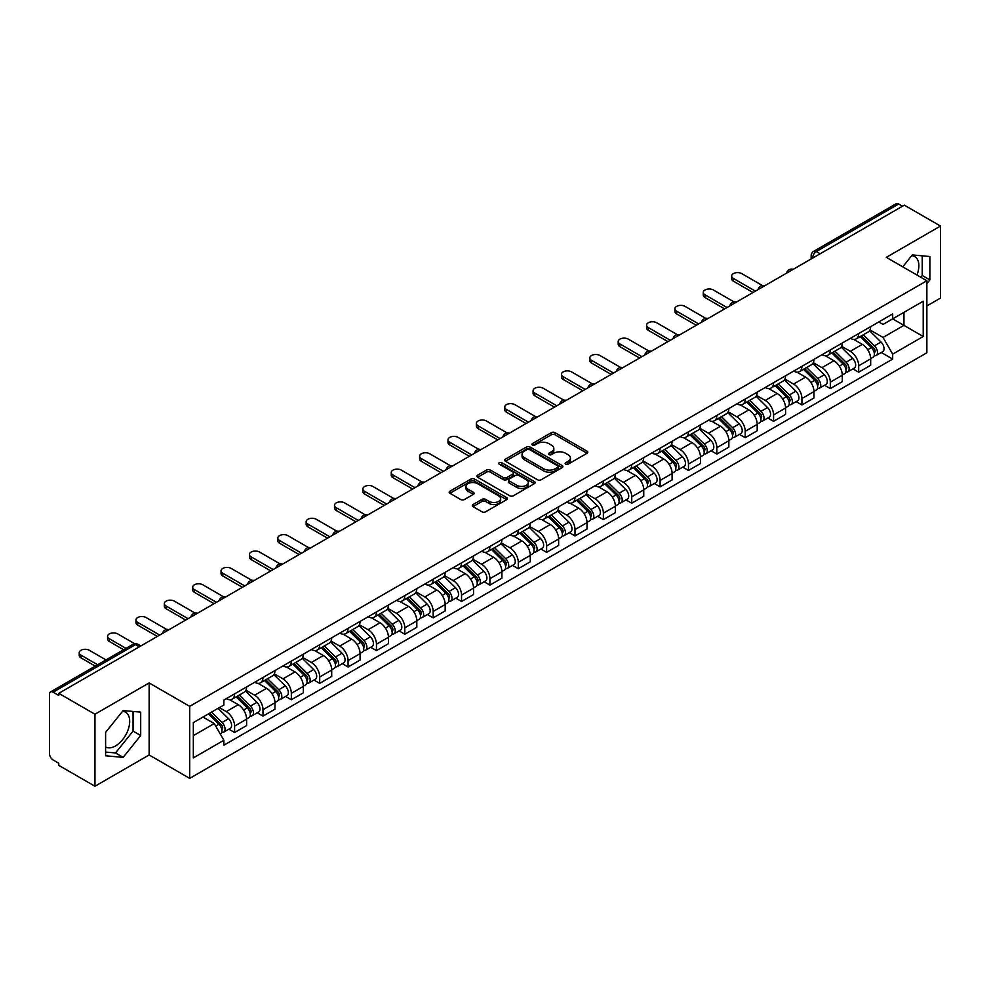 <?xml version="1.0" encoding="UTF-8"?>
<svg xmlns="http://www.w3.org/2000/svg" width="990" height="990" viewBox="0 0 990 990"><rect width="100%" height="100%" fill="white"/><g stroke="black" fill="none" stroke-linecap="round" stroke-linejoin="round"><path stroke-width="1.49" d="M565.599 464.186A1.77 1.015 0 0 0 568.099 464.186L587.07 453.234A2.525 1.46 0 0 0 587.8 452.207A2.525 1.46 0 0 0 587.07 451.18L554.945 432.63A2.525 1.46 0 0 0 551.368 432.63L532.41 443.582A1.77 1.015 0 0 0 531.89 444.3A1.77 1.015 0 0 0 532.41 445.017A1.77 1.015 0 0 0 534.909 445.017L537.36 443.607A8.081 4.665 0 0 1 548.782 443.607L551.455 445.154A8.081 4.665 0 0 1 553.831 448.445A8.081 4.665 0 0 1 551.455 451.749L549.005 453.16A1.77 1.015 0 0 0 548.485 453.878A1.77 1.015 0 0 0 549.005 454.608A1.77 1.015 0 0 0 551.504 454.608L553.955 453.185A8.081 4.665 0 0 1 565.377 453.185L568.062 454.732A8.081 4.665 0 0 1 570.426 458.036A8.081 4.665 0 0 1 568.062 461.328L565.599 462.751A1.77 1.015 0 0 0 565.092 463.469A1.77 1.015 0 0 0 565.599 464.186L565.599 462.751M911.74 255.655A20.06 11.583 -60 0 1 914.711 256.558A20.06 11.583 -60 0 1 916.963 275.034M122.574 711.278A20.06 11.583 -60 0 1 125.532 712.181A20.06 11.583 -60 0 1 128.613 728.256A20.06 11.583 -60 0 1 115.508 745.928A20.06 11.583 -60 0 1 105.596 746.992M473.01 504.554A2.525 1.46 0 0 0 472.279 505.581A2.525 1.46 0 0 0 473.01 506.62L482.031 511.818A2.525 1.46 0 0 0 485.595 511.818L506.657 499.665A2.525 1.46 0 0 0 507.4 498.626A2.525 1.46 0 0 0 506.657 497.599L474.532 479.049A2.525 1.46 0 0 0 470.968 479.049L449.906 491.213A2.525 1.46 0 0 0 449.163 492.24A2.525 1.46 0 0 0 449.906 493.268L460.783 499.554A2.525 1.46 0 0 0 464.36 499.554L473.368 494.357A2.525 1.46 0 0 0 474.111 493.329A2.525 1.46 0 0 0 473.368 492.29L467.973 489.171A6.757 3.898 0 0 1 465.993 486.424A6.757 3.898 0 0 1 470.163 482.823A6.757 3.898 0 0 1 477.526 483.664L498.675 495.879A6.757 3.898 0 0 1 500.655 498.626A6.757 3.898 0 0 1 496.485 502.227A6.757 3.898 0 0 1 489.122 501.386L485.595 499.356A2.525 1.46 0 0 0 482.031 499.356L473.01 504.554L473.01 506.62L482.031 501.447L482.031 499.356M189.696 706.353L149.143 682.939L94.953 714.223L58.769 693.334L904.316 205.165L940.5 226.054L886.31 257.338L926.863 280.752L189.696 706.353L189.696 778.375L926.863 352.774L926.863 280.752M537.533 479.779A2.525 1.46 0 0 0 541.109 479.779L562.172 467.614A2.525 1.46 0 0 0 562.902 466.587A2.525 1.46 0 0 0 562.172 465.548L530.046 447.01A2.525 1.46 0 0 0 526.47 447.01L505.407 459.162A2.525 1.46 0 0 0 504.665 460.189A2.525 1.46 0 0 0 505.407 461.229L537.533 479.779M499.962 464.57A1.77 1.015 0 0 1 501.757 464.817L501.757 462.714L534.414 481.573A2.525 1.46 0 0 1 535.157 482.613A2.525 1.46 0 0 1 534.414 483.64L513.352 495.792A2.525 1.46 0 0 1 509.788 495.792L477.65 477.254L486.672 472.082L486.672 469.978L477.65 475.188A2.525 1.46 0 0 0 476.92 476.215A2.525 1.46 0 0 0 477.65 477.254L477.65 475.188M486.672 472.082A2.525 1.46 0 0 1 490.236 472.082L490.236 469.978A2.525 1.46 0 0 0 486.672 469.978M490.236 469.978L503.267 477.502A2.525 1.46 0 0 0 506.843 477.502L512.82 474.049A2.525 1.46 0 0 0 513.55 473.022A2.525 1.46 0 0 0 512.82 471.995L499.257 464.161A1.77 1.015 0 0 1 498.737 463.444A1.77 1.015 0 0 1 499.826 462.503A1.77 1.015 0 0 1 501.757 462.714M94.953 714.223L94.953 786.246L58.769 765.357L58.769 763.253L53.138 759.998A5.148 2.97 -120 0 1 49.5 753.699L49.5 694.275A5.148 2.97 -120 0 1 50.564 691.923L132.932 644.366A5.148 2.97 60 0 1 135.506 644.626L53.138 692.183A5.148 2.97 -120 0 0 50.564 691.923M926.863 305.947L940.5 298.077L940.5 226.054M94.953 786.246L149.143 754.962L189.696 778.375M58.769 693.334L58.769 695.438L53.138 692.183M820.128 253.774L816.304 251.571A5.148 2.97 60 0 0 813.731 251.312L896.111 203.754A5.148 2.97 60 0 1 898.673 204.014L816.304 251.571A5.148 2.97 120 0 0 812.666 257.87L812.666 258.081M902.496 206.217L898.673 204.014M858.677 333.556A11.831 6.831 60 0 1 856.226 338.865L868.23 331.935A11.831 6.831 -120 0 0 870.68 326.626M841.636 346.302L850.311 351.302A11.831 6.831 60 0 1 858.677 365.793L870.68 358.863A11.831 6.831 -120 0 0 862.315 344.371L853.714 339.409M870.68 358.863L870.68 365.261L858.677 372.19L852.922 368.874M856.226 338.865A11.831 6.831 60 0 1 850.398 338.332M858.677 365.793L858.677 372.19M830.301 349.94A11.831 6.831 60 0 1 827.863 355.249L839.854 348.319A11.831 6.831 -120 0 0 842.304 343.01M824.559 385.246L830.313 388.575L842.304 381.645L842.304 375.235A11.831 6.831 -120 0 0 833.939 360.756L825.351 355.794M827.863 355.249A11.831 6.831 60 0 1 822.034 354.717M813.273 362.674L821.948 367.674A11.831 6.831 60 0 1 830.313 382.165L830.313 388.575M801.937 366.312A11.831 6.831 60 0 1 799.487 371.621L811.491 364.691A11.831 6.831 -120 0 0 813.941 359.382M796.183 401.631L801.937 404.947L813.941 398.017L813.941 391.619A11.831 6.831 -120 0 0 805.575 377.128L796.987 372.166M799.487 371.621A11.831 6.831 60 0 1 793.671 371.089M784.909 379.046L793.572 384.058A11.831 6.831 60 0 1 801.937 398.549L801.937 404.947M773.574 382.697A11.831 6.831 60 0 1 771.123 388.006L783.127 381.076A11.831 6.831 -120 0 0 785.577 375.767M767.819 418.003L773.574 421.319L785.577 414.402L785.577 407.991A11.831 6.831 -120 0 0 777.212 393.5L768.624 388.55M771.123 388.006A11.831 6.831 60 0 1 765.295 387.461M756.546 395.431L765.208 400.43A11.831 6.831 60 0 1 773.574 414.921L773.574 421.319M745.21 399.069A11.831 6.831 60 0 1 742.76 404.378L754.764 397.448A11.831 6.831 -120 0 0 757.214 392.139M739.456 434.375L745.21 437.704L757.214 430.774L757.214 424.364A11.831 6.831 -120 0 0 748.848 409.885L740.26 404.922M742.76 404.378A11.831 6.831 60 0 1 736.931 403.846M728.17 411.803L736.845 416.815A11.831 6.831 60 0 1 745.21 431.293L745.21 437.704M716.834 415.441A11.831 6.831 60 0 1 714.396 420.75L726.388 413.832A11.831 6.831 -120 0 0 728.838 408.511M711.092 450.759L716.847 454.076L728.838 447.146L728.838 440.748A11.831 6.831 -120 0 0 720.473 426.257L711.884 421.295M714.396 420.75A11.831 6.831 60 0 1 708.568 420.218M699.806 428.187L708.481 433.187A11.831 6.831 60 0 1 716.847 447.678L716.847 454.076M688.471 431.826A11.831 6.831 60 0 1 686.021 437.135L698.024 430.204A11.831 6.831 -120 0 0 700.475 424.896M682.716 467.132L688.471 470.46L700.475 463.53L700.475 457.12A11.831 6.831 -120 0 0 692.109 442.641L683.521 437.679M686.021 437.135A11.831 6.831 60 0 1 680.204 436.602M671.443 444.56L680.105 449.559A11.831 6.831 60 0 1 688.471 464.05L688.471 470.46M660.107 448.198A11.831 6.831 60 0 1 657.657 453.507L669.661 446.577A11.831 6.831 -120 0 0 672.111 441.268M654.353 483.516L660.107 486.832L672.111 479.903L672.111 473.505A11.831 6.831 -120 0 0 663.745 459.014L655.157 454.051M657.657 453.507A11.831 6.831 60 0 1 651.828 452.975M643.079 460.944L651.742 465.943A11.831 6.831 60 0 1 660.107 480.435L660.107 486.832M631.744 464.582A11.831 6.831 60 0 1 629.293 469.891L641.297 462.961A11.831 6.831 -120 0 0 643.748 457.652M625.989 499.888L631.744 503.217L643.748 496.287L643.748 489.877A11.831 6.831 -120 0 0 635.382 475.386L626.794 470.436M629.293 469.891A11.831 6.831 60 0 1 623.465 469.359M614.703 477.316L623.378 482.316A11.831 6.831 60 0 1 631.744 496.807L631.744 503.217M603.38 480.954A11.831 6.831 60 0 1 600.93 486.263L612.921 479.333A11.831 6.831 -120 0 0 615.372 474.024M597.626 516.273L603.38 519.589L615.372 512.659L615.372 506.261A11.831 6.831 -120 0 0 607.006 491.77L598.418 486.808M600.93 486.263A11.831 6.831 60 0 1 595.101 485.731M586.34 493.688L595.015 498.7A11.831 6.831 60 0 1 603.38 513.179L603.38 519.589M575.004 497.327A11.831 6.831 60 0 1 572.554 502.648L584.558 495.718A11.831 6.831 -120 0 0 587.008 490.409M569.25 532.645L575.004 535.961L587.008 529.031L587.008 522.633A11.831 6.831 -120 0 0 578.643 508.142L570.054 503.18M572.554 502.648A11.831 6.831 60 0 1 566.738 502.103M557.976 510.073L566.639 515.072A11.831 6.831 60 0 1 575.004 529.563L575.004 535.961M546.641 513.711A11.831 6.831 60 0 1 544.191 519.02L556.194 512.09A11.831 6.831 -120 0 0 558.645 506.781M540.886 549.017L546.641 552.346L558.645 545.416L558.645 539.005A11.831 6.831 -120 0 0 550.279 524.527L541.691 519.564M544.191 519.02A11.831 6.831 60 0 1 538.374 518.488M529.613 526.445L538.275 531.457A11.831 6.831 60 0 1 546.641 545.936L546.641 552.346M518.277 530.083A11.831 6.831 60 0 1 515.827 535.392L527.831 528.462A11.831 6.831 -120 0 0 530.281 523.153M512.523 565.401L518.277 568.718L530.281 561.788L530.281 555.39A11.831 6.831 -120 0 0 521.916 540.899L513.327 535.937M515.827 535.392A11.831 6.831 60 0 1 509.999 534.86M501.237 542.829L509.912 547.829A11.831 6.831 60 0 1 518.277 562.32L518.277 568.718M489.914 546.468A11.831 6.831 60 0 1 487.464 551.777L499.455 544.846A11.831 6.831 -120 0 0 501.905 539.538M484.16 581.774L489.914 585.102L501.905 578.172L501.905 571.762A11.831 6.831 -120 0 0 493.54 557.271L484.952 552.321M487.464 551.777A11.831 6.831 60 0 1 481.635 551.244M472.874 559.202L481.548 564.201A11.831 6.831 60 0 1 489.914 578.692L489.914 585.102M461.538 562.84A11.831 6.831 60 0 1 459.088 568.149L471.092 561.219A11.831 6.831 -120 0 0 473.542 555.91M455.784 598.158L461.538 601.475L473.542 594.544L473.542 588.147A11.831 6.831 -120 0 0 465.176 573.656L456.588 568.693M459.088 568.149A11.831 6.831 60 0 1 453.272 567.616M444.51 575.574L453.173 580.586A11.831 6.831 60 0 1 461.538 595.077L461.538 601.475M433.175 579.224A11.831 6.831 60 0 1 430.724 584.533L442.728 577.603A11.831 6.831 -120 0 0 445.178 572.294M427.42 614.53L433.175 617.847L445.178 610.929L445.178 604.519A11.831 6.831 -120 0 0 436.813 590.028L428.225 585.078M430.724 584.533A11.831 6.831 60 0 1 424.908 583.989M416.147 591.958L424.809 596.958A11.831 6.831 60 0 1 433.175 611.449L433.175 617.847M404.811 595.596A11.831 6.831 60 0 1 402.361 600.905L414.364 593.975A11.831 6.831 -120 0 0 416.815 588.666M399.057 630.902L404.811 634.231L416.815 627.301L416.815 620.891A11.831 6.831 -120 0 0 408.449 606.412L399.861 601.45M402.361 600.905A11.831 6.831 60 0 1 396.532 600.373M387.771 608.33L396.446 613.342A11.831 6.831 60 0 1 404.811 627.821L404.811 634.231M376.447 611.968A11.831 6.831 60 0 1 373.997 617.277L385.989 610.36A11.831 6.831 -120 0 0 388.439 605.038M370.693 647.287L376.447 650.603L388.439 643.673L388.439 637.275A11.831 6.831 -120 0 0 380.073 622.784L371.485 617.822M373.997 617.277A11.831 6.831 60 0 1 368.169 616.745M359.407 624.715L368.082 629.714A11.831 6.831 60 0 1 376.447 644.205L376.447 650.603M348.072 628.353A11.831 6.831 60 0 1 345.621 633.662L357.625 626.732A11.831 6.831 -120 0 0 360.075 621.423M342.317 663.659L348.072 666.988L360.075 660.058L360.075 653.648A11.831 6.831 -120 0 0 351.71 639.169L343.122 634.206M345.621 633.662A11.831 6.831 60 0 1 339.805 633.13M331.044 641.087L339.706 646.086A11.831 6.831 60 0 1 348.072 660.577L348.072 666.988M319.708 644.725A11.831 6.831 60 0 1 317.258 650.034L329.262 643.104A11.831 6.831 -120 0 0 331.712 637.795M313.954 680.043L319.708 683.36L331.712 676.43L331.712 670.032A11.831 6.831 -120 0 0 323.346 655.541L314.758 650.579M317.258 650.034A11.831 6.831 60 0 1 311.442 649.502M302.68 657.459L311.343 662.471A11.831 6.831 60 0 1 319.708 676.962L319.708 683.36M291.345 661.11A11.831 6.831 60 0 1 288.894 666.418L300.898 659.488A11.831 6.831 -120 0 0 303.348 654.18M285.59 696.416L291.345 699.744L303.348 692.814L303.348 686.404A11.831 6.831 -120 0 0 294.983 671.913L286.395 666.963M288.894 666.418A11.831 6.831 60 0 1 283.066 665.886M274.317 673.843L282.979 678.843A11.831 6.831 60 0 1 291.345 693.334L291.345 699.744M262.981 677.482A11.831 6.831 60 0 1 260.531 682.791L272.522 675.861A11.831 6.831 -120 0 0 274.972 670.552M257.227 712.788L262.981 716.116L274.972 709.187L274.972 702.789A11.831 6.831 -120 0 0 266.607 688.298L258.019 683.335M260.531 682.791A11.831 6.831 60 0 1 254.702 682.259M245.941 690.216L254.616 695.227A11.831 6.831 60 0 1 262.981 709.706L262.981 716.116M234.605 693.854A11.831 6.831 60 0 1 232.155 699.175L244.159 692.245A11.831 6.831 -120 0 0 246.609 686.936M228.851 729.172L234.605 732.489L246.609 725.559L246.609 719.161A11.831 6.831 -120 0 0 238.244 704.67L229.655 699.707M232.155 699.175A11.831 6.831 60 0 1 226.339 698.631M219.335 707.615L226.24 711.6A11.831 6.831 60 0 1 234.605 726.091L234.605 732.489M878.761 321.96L883.043 324.423L923.225 301.22L903.957 312.357L903.957 325.376L883.043 337.442L870.012 329.918M193.335 735.644L214.248 723.566L223.876 740.26L193.335 757.895L193.335 722.626L223.876 704.991L223.876 700.054L892.683 313.929L892.683 318.867L923.225 336.501L892.683 354.135L883.043 337.442M923.225 301.22L923.225 336.501M223.876 740.26L223.876 745.198L892.683 359.073L892.683 354.135M926.863 283.635L929.857 279.91L929.857 256.509L912.31 254.937L902.756 266.83M149.143 682.939L149.143 754.962M105.596 755.791L123.144 757.362L140.691 735.533L140.691 712.132L123.144 710.56L105.596 732.39L105.596 755.791M214.248 723.566L202.975 717.057M881.286 352.489L892.683 359.073M920.811 277.262L922.222 275.492L922.222 255.828M922.222 275.492L929.857 279.91M105.596 752.066L115.508 752.945L133.056 731.115L133.056 711.451M115.508 752.945L123.144 757.362M133.056 731.115L140.691 735.533M566.305 464.434L568.062 463.431A8.081 4.665 0 0 0 570.426 460.127L570.426 458.036M553.831 448.445L553.831 450.549A8.081 4.665 0 0 1 551.455 453.841L549.71 454.856M587.033 453.259L554.945 434.734A2.525 1.46 0 0 0 551.368 434.734L533.115 445.265M562.134 467.639L530.046 449.101A2.525 1.46 0 0 0 526.47 449.101L505.445 461.241M557.704 467.305A1.77 1.015 0 0 0 558.224 466.587A1.77 1.015 0 0 0 557.704 465.857L529.501 449.584A1.77 1.015 0 0 0 527.002 449.584L524.415 451.069A8.081 4.665 0 0 0 522.052 454.373A8.081 4.665 0 0 0 524.415 457.665L543.696 468.802A8.081 4.665 0 0 0 555.118 468.802L557.704 467.305L557.704 469.409A1.77 1.015 0 0 0 558.224 468.678L558.224 466.587M522.052 454.373L522.052 456.477A8.081 4.665 0 0 0 524.415 459.768L524.415 457.665M557.704 469.409L555.118 470.894A8.081 4.665 0 0 1 543.696 470.894L524.415 459.768M490.236 472.082L503.267 479.606A2.525 1.46 0 0 0 506.843 479.606L512.82 476.153A2.525 1.46 0 0 0 513.55 475.126L513.55 473.022M501.757 464.817L534.377 483.652M516.792 485.31A6.757 3.898 0 0 0 524.143 486.152A6.757 3.898 0 0 0 528.314 482.551A6.757 3.898 0 0 0 526.333 479.804L518.884 475.497A2.525 1.46 0 0 0 515.32 475.497L509.33 478.95A2.525 1.46 0 0 0 508.6 479.977A2.525 1.46 0 0 0 509.33 481.004L516.792 485.31L516.792 487.414A6.757 3.898 0 0 0 524.143 488.256A6.757 3.898 0 0 0 528.314 484.654L528.314 482.551M508.6 479.977L508.6 482.081A2.525 1.46 0 0 0 509.33 483.108L509.33 481.004M516.792 487.414L509.33 483.108M500.655 498.626L500.655 500.73A6.757 3.898 0 0 1 496.485 504.331A6.757 3.898 0 0 1 489.122 503.489L485.595 501.447A2.525 1.46 0 0 0 482.031 501.447M465.993 486.424L465.993 488.516A6.757 3.898 0 0 0 467.973 491.275L467.973 489.171M473.368 492.29L473.368 494.357L467.973 491.275M506.62 499.678L474.532 481.152A2.525 1.46 0 0 0 470.968 481.152L449.93 493.292M860.199 336.575L871.373 347.601A6.435 3.713 60 0 1 873.069 357.242L870.668 358.628M862.426 338.778L867.166 341.513M762.411 285.541L741.758 273.611A5.915 3.415 -0 0 0 735.31 272.869A5.915 3.415 -0 0 0 731.66 276.024A5.915 3.415 -0 0 0 733.392 278.45L755.395 291.147M861.436 335.857L873.675 347.936A3.081 1.782 60 0 1 874.492 352.551A3.081 1.782 60 0 1 874.207 352.663M863.292 334.793L874.467 345.819A6.435 3.713 60 0 1 876.162 355.447A6.435 3.713 60 0 1 874.22 355.657M869.542 330.722L881.013 342.033A6.435 3.713 60 0 1 882.709 351.673L876.162 355.447M753.031 292.508L733.392 281.172A5.915 3.415 180 0 1 731.66 278.759L731.66 276.024M831.835 352.947L843.01 363.974A6.435 3.713 60 0 1 844.705 373.614L842.304 375M834.063 355.15L838.802 357.885M734.048 301.913L713.382 289.996A5.915 3.415 -0 0 0 706.934 289.253A5.915 3.415 -0 0 0 703.284 292.409A5.915 3.415 -0 0 0 705.016 294.822L727.019 307.519M833.073 352.23L845.312 364.308A3.081 1.782 60 0 1 846.128 368.936A3.081 1.782 60 0 1 845.844 369.047M834.929 351.165L846.104 362.192A6.435 3.713 60 0 1 847.799 371.832A6.435 3.713 60 0 1 845.856 372.03M841.178 347.094L852.65 358.417A6.435 3.713 60 0 1 854.345 368.045L847.799 371.832M724.655 308.892L705.016 297.545A5.915 3.415 180 0 1 703.284 295.131L703.284 292.409M803.472 369.332L814.646 380.358A6.435 3.713 60 0 1 816.342 389.986L813.941 391.372M805.699 371.522L810.439 374.257M705.672 318.297L685.018 306.368A5.915 3.415 -0 0 0 678.571 305.625A5.915 3.415 -0 0 0 674.92 308.781A5.915 3.415 -0 0 0 676.653 311.194L698.655 323.903M804.709 368.614L816.948 380.68A3.081 1.782 60 0 1 817.752 385.308A3.081 1.782 60 0 1 817.48 385.419M806.553 367.538L817.728 378.564A6.435 3.713 60 0 1 819.423 388.204A6.435 3.713 60 0 1 817.493 388.414M812.815 363.479L824.274 374.789A6.435 3.713 60 0 1 825.969 384.429L819.423 388.204M696.292 325.264L676.653 313.929A5.915 3.415 180 0 1 674.92 311.516L674.92 308.781M775.096 385.704L786.27 396.73A6.435 3.713 60 0 1 787.966 406.37L785.577 407.756M777.323 387.907L782.063 390.642M677.309 334.67L656.655 322.752A5.915 3.415 -0 0 0 650.207 322.01A5.915 3.415 -0 0 0 646.557 325.166A5.915 3.415 -0 0 0 648.289 327.579L670.292 340.275M776.346 384.986L788.572 397.064A3.081 1.782 60 0 1 789.389 401.693A3.081 1.782 60 0 1 789.104 401.804M778.19 383.922L789.364 394.948A6.435 3.713 60 0 1 791.06 404.588A6.435 3.713 60 0 1 789.117 404.786M784.451 379.851L795.91 391.161A6.435 3.713 60 0 1 797.606 400.802L791.06 404.588M667.928 341.649L648.289 330.301A5.915 3.415 180 0 1 646.557 327.888L646.557 325.166M746.732 402.089L757.907 413.102A6.435 3.713 60 0 1 759.602 422.742L757.202 424.128M748.96 404.279L753.699 407.014M648.945 351.054L628.291 339.125A5.915 3.415 -0 0 0 621.844 338.382A5.915 3.415 -0 0 0 618.193 341.538A5.915 3.415 -0 0 0 619.926 343.951L641.928 356.66M747.97 401.371L760.209 413.436A3.081 1.782 60 0 1 761.025 418.065A3.081 1.782 60 0 1 760.741 418.176M749.826 400.294L761.001 411.32A6.435 3.713 60 0 1 762.696 420.96A6.435 3.713 60 0 1 760.753 421.171M756.075 396.235L767.547 407.546A6.435 3.713 60 0 1 769.242 417.186L762.696 420.96M639.565 358.021L619.926 346.686A5.915 3.415 180 0 1 618.193 344.272L618.193 341.538M718.369 418.461L729.543 429.487A6.435 3.713 60 0 1 731.239 439.127L728.838 440.513M720.596 420.663L725.336 423.398M620.582 367.426L599.915 355.497A5.915 3.415 -0 0 0 593.48 354.767A5.915 3.415 -0 0 0 589.817 357.91A5.915 3.415 -0 0 0 591.55 360.335L613.553 373.032M719.606 417.743L731.845 429.821A3.081 1.782 60 0 1 732.662 434.449A3.081 1.782 60 0 1 732.377 434.561M721.462 416.679L732.637 427.705A6.435 3.713 60 0 1 734.332 437.332A6.435 3.713 60 0 1 732.39 437.543M727.712 412.607L739.184 423.918A6.435 3.713 60 0 1 740.879 433.558L734.332 437.332M611.189 374.393L591.55 363.058A5.915 3.415 180 0 1 589.817 360.645L589.817 357.91M690.005 434.833L701.18 445.859A6.435 3.713 60 0 1 702.875 455.499L700.475 456.885M692.233 437.036L696.972 439.77M592.206 383.798L571.552 371.881A5.915 3.415 -0 0 0 565.104 371.139A5.915 3.415 -0 0 0 561.454 374.294A5.915 3.415 -0 0 0 563.186 376.707L585.189 389.404M691.243 434.127L703.482 446.193A3.081 1.782 60 0 1 704.286 450.821A3.081 1.782 60 0 1 704.014 450.933M693.087 433.051L704.261 444.077A6.435 3.713 60 0 1 705.969 453.717A6.435 3.713 60 0 1 704.026 453.927M699.348 428.979L710.808 440.303A6.435 3.713 60 0 1 712.503 449.93L705.969 453.717M582.825 390.778L563.186 379.442A5.915 3.415 180 0 1 561.454 377.017L561.454 374.294M661.629 451.217L672.804 462.243A6.435 3.713 60 0 1 674.499 471.884L672.111 473.257M663.857 453.408L668.596 456.143M563.842 400.183L543.188 388.253A5.915 3.415 -0 0 0 536.741 387.511A5.915 3.415 -0 0 0 533.09 390.666A5.915 3.415 -0 0 0 534.823 393.079L556.826 405.789M662.879 450.5L675.106 462.565A3.081 1.782 60 0 1 675.923 467.193A3.081 1.782 60 0 1 675.638 467.305M664.723 449.435L675.898 460.449A6.435 3.713 60 0 1 677.593 470.089A6.435 3.713 60 0 1 675.65 470.3M670.985 445.364L682.444 456.675A6.435 3.713 60 0 1 684.14 466.315L677.593 470.089M554.462 407.15L534.823 395.814A5.915 3.415 180 0 1 533.09 393.401L533.09 390.666M633.266 467.589L644.441 478.615A6.435 3.713 60 0 1 646.136 488.256L643.735 489.642M635.493 469.792L640.233 472.527M535.479 416.555L514.825 404.638A5.915 3.415 -0 0 0 508.377 403.895A5.915 3.415 -0 0 0 504.727 407.051A5.915 3.415 -0 0 0 506.459 409.464L528.462 422.161M634.503 466.872L646.742 478.95A3.081 1.782 60 0 1 647.559 483.578A3.081 1.782 60 0 1 647.274 483.689M636.36 465.807L647.534 476.834A6.435 3.713 60 0 1 649.23 486.474A6.435 3.713 60 0 1 647.287 486.672M642.609 461.736L654.081 473.047A6.435 3.713 60 0 1 655.776 482.687L649.23 486.474M526.098 423.534L506.459 412.186A5.915 3.415 180 0 1 504.727 409.773L504.727 407.051M604.902 483.974L616.077 494.988A6.435 3.713 60 0 1 617.772 504.628L615.372 506.014M607.13 486.164L611.87 488.899M507.115 432.939L486.449 421.01A5.915 3.415 -0 0 0 480.014 420.267A5.915 3.415 -0 0 0 476.351 423.423A5.915 3.415 -0 0 0 478.083 425.836L500.086 438.545M606.14 483.256L618.379 495.322A3.081 1.782 60 0 1 619.196 499.95A3.081 1.782 60 0 1 618.911 500.061M607.996 482.18L619.171 493.206A6.435 3.713 60 0 1 620.866 502.846A6.435 3.713 60 0 1 618.923 503.056M614.245 478.121L625.717 489.431A6.435 3.713 60 0 1 627.413 499.071L620.866 502.846M497.723 439.907L478.083 428.571A5.915 3.415 180 0 1 476.351 426.158L476.351 423.423M576.539 500.346L587.714 511.372A6.435 3.713 60 0 1 589.409 521.012L587.008 522.398M578.766 502.549L583.506 505.284M478.739 449.312L458.085 437.382A5.915 3.415 -0 0 0 451.638 436.652A5.915 3.415 -0 0 0 447.987 439.808A5.915 3.415 -0 0 0 449.72 442.221L471.723 454.917M577.776 499.628L590.015 511.706A3.081 1.782 60 0 1 590.82 516.335A3.081 1.782 60 0 1 590.547 516.446M579.62 498.564L590.795 509.59A6.435 3.713 60 0 1 592.503 519.23A6.435 3.713 60 0 1 590.56 519.428M585.882 494.493L597.341 505.803A6.435 3.713 60 0 1 599.049 515.443L592.503 519.23M469.359 456.279L449.72 444.943A5.915 3.415 180 0 1 447.987 442.53L447.987 439.808M548.163 516.718L559.338 527.744A6.435 3.713 60 0 1 561.033 537.384L558.645 538.77M550.403 518.921L555.13 521.656M450.376 465.696L429.722 453.767A5.915 3.415 -0 0 0 423.275 453.024A5.915 3.415 -0 0 0 419.624 456.18A5.915 3.415 -0 0 0 421.356 458.593L443.359 471.302M549.413 516.013L561.639 528.078A3.081 1.782 60 0 1 562.456 532.707A3.081 1.782 60 0 1 562.172 532.818M551.257 514.936L562.431 525.962A6.435 3.713 60 0 1 564.127 535.602A6.435 3.713 60 0 1 562.184 535.813M557.519 510.865L568.978 522.188A6.435 3.713 60 0 1 570.673 531.828L564.127 535.602M440.996 472.663L421.356 461.328A5.915 3.415 180 0 1 419.624 458.914L419.624 456.18M519.8 533.103L530.974 544.129A6.435 3.713 60 0 1 532.669 553.769L530.269 555.155M522.027 535.305L526.767 538.04M422.012 482.068L401.358 470.139A5.915 3.415 -0 0 0 394.911 469.396A5.915 3.415 -0 0 0 391.26 472.552A5.915 3.415 -0 0 0 392.993 474.965L414.996 487.674M521.037 532.385L533.276 544.463A3.081 1.782 60 0 1 534.093 549.079A3.081 1.782 60 0 1 533.808 549.19M522.893 531.321L534.068 542.334A6.435 3.713 60 0 1 535.763 551.975A6.435 3.713 60 0 1 533.82 552.185M529.143 527.249L540.614 538.56A6.435 3.713 60 0 1 542.31 548.2L535.763 551.975M412.632 489.035L392.993 477.7A5.915 3.415 180 0 1 391.26 475.287L391.26 472.552M491.436 549.475L502.611 560.501A6.435 3.713 60 0 1 504.306 570.141L501.905 571.527M493.664 551.678L498.403 554.412M393.649 498.44L372.982 486.523A5.915 3.415 -0 0 0 366.548 485.781A5.915 3.415 -0 0 0 362.897 488.936A5.915 3.415 -0 0 0 364.617 491.349L386.62 504.046M492.674 548.757L504.912 560.835A3.081 1.782 60 0 1 505.729 565.463A3.081 1.782 60 0 1 505.445 565.575M494.53 547.693L505.704 558.719A6.435 3.713 60 0 1 507.4 568.359A6.435 3.713 60 0 1 505.457 568.557M500.779 543.621L512.251 554.945A6.435 3.713 60 0 1 513.946 564.572L507.4 568.359M384.256 505.42L364.617 494.072A5.915 3.415 180 0 1 362.897 491.659L362.897 488.936M463.072 565.859L474.247 576.885A6.435 3.713 60 0 1 475.943 586.513L473.542 587.899M465.3 568.05L470.04 570.784M365.273 514.825L344.619 502.895A5.915 3.415 -0 0 0 338.172 502.153A5.915 3.415 -0 0 0 334.521 505.308A5.915 3.415 -0 0 0 336.254 507.721L358.256 520.431M464.31 565.142L476.549 577.207A3.081 1.782 60 0 1 477.353 581.835A3.081 1.782 60 0 1 477.081 581.947M466.154 564.065L477.329 575.091A6.435 3.713 60 0 1 479.036 584.731A6.435 3.713 60 0 1 477.093 584.942M472.416 560.006L483.875 571.317A6.435 3.713 60 0 1 485.583 580.957L479.036 584.731M355.893 521.792L336.254 510.456A5.915 3.415 180 0 1 334.521 508.043L334.521 505.308M434.697 582.231L445.871 593.257A6.435 3.713 60 0 1 447.579 602.898L445.178 604.284M436.937 584.434L441.664 587.169M336.909 531.197L316.256 519.28A5.915 3.415 -0 0 0 309.808 518.537A5.915 3.415 -0 0 0 306.158 521.693A5.915 3.415 -0 0 0 307.89 524.106L329.893 536.803M435.946 581.514L448.173 593.592A3.081 1.782 60 0 1 448.99 598.22A3.081 1.782 60 0 1 448.705 598.331M437.79 580.449L448.965 591.476A6.435 3.713 60 0 1 450.66 601.116A6.435 3.713 60 0 1 448.718 601.314M444.052 576.378L455.511 587.689A6.435 3.713 60 0 1 457.207 597.329L450.66 601.116M327.529 538.164L307.89 526.829A5.915 3.415 180 0 1 306.158 524.415L306.158 521.693M406.333 598.616L417.508 609.63A6.435 3.713 60 0 1 419.203 619.27L416.802 620.656M408.561 600.806L413.3 603.541M308.546 547.581L287.892 535.652A5.915 3.415 -0 0 0 281.445 534.909A5.915 3.415 -0 0 0 277.794 538.065A5.915 3.415 -0 0 0 279.526 540.478L301.529 553.187M407.571 597.898L419.81 609.964A3.081 1.782 60 0 1 420.626 614.592A3.081 1.782 60 0 1 420.342 614.703M409.427 596.822L420.601 607.848A6.435 3.713 60 0 1 422.297 617.488A6.435 3.713 60 0 1 420.354 617.698M415.676 592.763L427.148 604.073A6.435 3.713 60 0 1 428.843 613.713L422.297 617.488M299.166 554.548L279.526 543.213A5.915 3.415 180 0 1 277.794 540.8L277.794 538.065M377.97 614.988L389.144 626.014A6.435 3.713 60 0 1 390.84 635.654L388.439 637.04M380.197 617.191L384.937 619.926M280.182 563.954L259.516 552.024A5.915 3.415 -0 0 0 253.081 551.294A5.915 3.415 -0 0 0 249.431 554.437A5.915 3.415 -0 0 0 251.163 556.863L273.153 569.559M379.207 614.27L391.446 626.348A3.081 1.782 60 0 1 392.263 630.976A3.081 1.782 60 0 1 391.978 631.088M381.063 613.206L392.238 624.232A6.435 3.713 60 0 1 393.933 633.86A6.435 3.713 60 0 1 391.99 634.07M387.313 609.135L398.784 620.445A6.435 3.713 60 0 1 400.48 630.086L393.933 633.86M270.79 570.921L251.163 559.585A5.915 3.415 180 0 1 249.431 557.172L249.431 554.437M349.606 631.36L360.781 642.386A6.435 3.713 60 0 1 362.476 652.026L360.075 653.412M351.834 633.563L356.573 636.298M251.806 580.326L231.153 568.409A5.915 3.415 -0 0 0 224.705 567.666A5.915 3.415 -0 0 0 221.055 570.822A5.915 3.415 -0 0 0 222.787 573.235L244.79 585.932M350.844 630.655L363.082 642.72A3.081 1.782 60 0 1 363.887 647.349A3.081 1.782 60 0 1 363.615 647.46M352.7 629.578L363.875 640.604A6.435 3.713 60 0 1 365.57 650.244A6.435 3.713 60 0 1 363.627 650.455M358.949 625.507L370.409 636.83A6.435 3.713 60 0 1 372.116 646.458L365.57 650.244M242.426 587.305L222.787 575.97A5.915 3.415 180 0 1 221.055 573.544L221.055 570.822M321.23 647.745L332.405 658.771A6.435 3.713 60 0 1 334.113 668.411L331.712 669.784M323.47 649.935L328.197 652.67M223.443 596.71L202.789 584.781A5.915 3.415 -0 0 0 196.342 584.038A5.915 3.415 -0 0 0 192.691 587.194A5.915 3.415 -0 0 0 194.424 589.607L216.426 602.316M322.48 647.027L334.707 659.093A3.081 1.782 60 0 1 335.523 663.721A3.081 1.782 60 0 1 335.251 663.832M324.324 645.963L335.499 656.976A6.435 3.713 60 0 1 337.194 666.616A6.435 3.713 60 0 1 335.251 666.827M330.586 641.891L342.045 653.202A6.435 3.713 60 0 1 343.74 662.842L337.194 666.616M214.063 603.677L194.424 592.342A5.915 3.415 180 0 1 192.691 589.929L192.691 587.194M292.867 664.117L304.041 675.143A6.435 3.713 60 0 1 305.737 684.783L303.336 686.169M295.094 666.32L299.834 669.054M195.079 613.082L174.426 601.165A5.915 3.415 -0 0 0 167.978 600.423A5.915 3.415 -0 0 0 164.328 603.578A5.915 3.415 -0 0 0 166.06 605.991L188.063 618.688M294.104 663.399L306.343 675.477A3.081 1.782 60 0 1 307.16 680.105A3.081 1.782 60 0 1 306.875 680.217M295.961 662.335L307.135 673.361A6.435 3.713 60 0 1 308.831 683.001A6.435 3.713 60 0 1 306.888 683.199M302.21 658.263L313.681 669.574A6.435 3.713 60 0 1 315.377 679.214L308.831 683.001M185.699 620.062L166.06 608.714A5.915 3.415 180 0 1 164.328 606.301L164.328 603.578M264.503 680.501L275.678 691.515A6.435 3.713 60 0 1 277.373 701.155L274.972 702.541M266.731 682.692L271.47 685.427M166.716 629.467L146.05 617.537A5.915 3.415 -0 0 0 139.615 616.795A5.915 3.415 -0 0 0 135.964 619.95A5.915 3.415 -0 0 0 137.697 622.364L159.687 635.073M265.741 679.784L277.98 691.849A3.081 1.782 60 0 1 278.796 696.477A3.081 1.782 60 0 1 278.512 696.589M267.597 678.707L278.772 689.733A6.435 3.713 60 0 1 280.467 699.373A6.435 3.713 60 0 1 278.524 699.584M273.846 674.648L285.318 685.959A6.435 3.713 60 0 1 287.013 695.599L280.467 699.373M157.323 636.434L137.697 625.098A5.915 3.415 180 0 1 135.964 622.685L135.964 619.95M236.14 696.873L247.314 707.899A6.435 3.713 60 0 1 249.01 717.54L246.609 718.926M238.367 699.076L243.107 701.811M134.714 643.735L117.686 633.909A5.915 3.415 -0 0 0 111.239 633.179A5.915 3.415 -0 0 0 107.588 636.335A5.915 3.415 -0 0 0 109.321 638.748L126.002 648.376M237.377 696.156L249.616 708.234A3.081 1.782 60 0 1 250.433 712.862A3.081 1.782 60 0 1 250.148 712.973M239.233 695.091L250.408 706.118A6.435 3.713 60 0 1 252.103 715.758A6.435 3.713 60 0 1 250.161 715.956M245.483 691.02L256.954 702.331A6.435 3.713 60 0 1 258.65 711.971L252.103 715.758M123.639 649.737L109.321 641.471A5.915 3.415 180 0 1 107.588 639.057L107.588 636.335M208.432 713.901L218.939 724.272A6.435 3.713 60 0 1 220.646 733.912L220.325 734.097M210.004 715.448L214.731 718.183M106.004 659.922L89.323 650.294A5.915 3.415 -0 0 0 82.875 649.551A5.915 3.415 -0 0 0 79.225 652.707A5.915 3.415 -0 0 0 80.957 655.12L97.639 664.748M209.67 713.196L221.24 724.606A3.081 1.782 60 0 1 222.057 729.234A3.081 1.782 60 0 1 221.785 729.345M211.526 712.119L222.032 722.49A6.435 3.713 60 0 1 223.728 732.13A6.435 3.713 60 0 1 221.785 732.34M218.072 708.345L228.579 718.715A6.435 3.713 60 0 1 230.274 728.355L223.728 732.13M95.275 666.109L80.957 657.855A5.915 3.415 180 0 1 79.225 655.442L79.225 652.707M812.852 257.969L812.666 257.87A5.148 2.97 0 0 1 811.157 255.767L811.157 258.947M262.981 709.706L274.972 702.789M291.345 693.334L303.348 686.404M319.708 676.962L331.712 670.032M348.072 660.577L360.075 653.648M376.447 644.205L388.439 637.275M404.811 627.821L416.815 620.891M433.175 611.449L445.178 604.519M461.538 595.077L473.542 588.147M489.914 578.692L501.905 571.762M518.277 562.32L530.281 555.39M546.641 545.936L558.645 539.005M575.004 529.563L587.008 522.633M603.38 513.179L615.372 506.261M631.744 496.807L643.748 489.877M660.107 480.435L672.111 473.505M688.471 464.05L700.475 457.12M716.847 447.678L728.838 440.748M745.21 431.293L757.214 424.364M773.574 414.921L785.577 407.991M801.937 398.549L813.941 391.619M830.313 382.165L842.304 375.235M234.605 726.091L246.609 719.161M226.24 711.6L238.244 704.67M254.616 695.227L266.607 688.298M282.979 678.843L294.983 671.913M311.343 662.471L323.346 655.541M339.706 646.086L351.71 639.169M368.082 629.714L380.073 622.784M396.446 613.342L408.449 606.412M424.809 596.958L436.813 590.028M453.173 580.586L465.176 573.656M481.548 564.201L493.54 557.271M509.912 547.829L521.916 540.899M538.275 531.457L550.279 524.527M566.639 515.072L578.643 508.142M595.015 498.7L607.006 491.77M623.378 482.316L635.382 475.386M651.742 465.943L663.745 459.014M680.105 449.559L692.109 442.641M708.481 433.187L720.473 426.257M736.845 416.815L748.848 409.885M765.208 400.43L777.212 393.5M793.572 384.058L805.575 377.128M821.948 367.674L833.939 360.756M850.311 351.302L862.315 344.371M792.705 269.602A5.148 2.97 120 0 0 790.441 270.913M764.342 285.974A5.148 2.97 120 0 0 762.077 287.286M735.978 302.358A5.148 2.97 120 0 0 733.701 303.67M707.615 318.731A5.148 2.97 120 0 0 705.338 320.042M679.239 335.103A5.148 2.97 120 0 0 676.974 336.414M650.876 351.487A5.148 2.97 120 0 0 648.611 352.799M622.512 367.859A5.148 2.97 120 0 0 620.235 369.171M594.149 384.244A5.148 2.97 120 0 0 591.871 385.555M565.785 400.616A5.148 2.97 120 0 0 563.508 401.928M537.409 417A5.148 2.97 120 0 0 535.144 418.3M509.046 433.373A5.148 2.97 120 0 0 506.781 434.684M480.682 449.745A5.148 2.97 120 0 0 478.405 451.056M452.319 466.129A5.148 2.97 120 0 0 450.042 467.441M423.943 482.501A5.148 2.97 120 0 0 421.678 483.813M395.579 498.886A5.148 2.97 120 0 0 393.315 500.197M367.216 515.258A5.148 2.97 120 0 0 364.939 516.57M338.852 531.63A5.148 2.97 120 0 0 336.575 532.942M310.476 548.014A5.148 2.97 120 0 0 308.212 549.326M282.113 564.387A5.148 2.97 120 0 0 279.848 565.698M253.749 580.771A5.148 2.97 120 0 0 251.472 582.083M225.386 597.143A5.148 2.97 120 0 0 223.109 598.455M197.01 613.515A5.148 2.97 120 0 0 194.745 614.827M168.647 629.9A5.148 2.97 120 0 0 166.382 631.212M139.33 646.829L135.506 644.626A5.148 2.97 120 0 1 138.08 644.366A5.148 5.148 0 0 0 132.932 644.366M568.062 463.431L568.062 461.328M549.005 454.608L549.005 453.16M551.455 453.841L551.455 451.749M532.41 445.017L532.41 443.582M551.368 434.734L551.368 432.63M554.945 434.734L554.945 432.63M587.07 453.234L587.07 451.18M505.407 461.229L505.407 459.162M526.47 449.101L526.47 447.01M530.046 449.101L530.046 447.01M562.172 467.614L562.172 465.548M543.696 470.894L543.696 468.802M555.118 470.894L555.118 468.802M503.267 479.606L503.267 477.502M506.843 479.606L506.843 477.502M512.82 476.153L512.82 474.049M534.414 483.64L534.414 481.573M485.595 501.447L485.595 499.356M489.122 503.489L489.122 501.386M449.906 493.268L449.906 491.213M470.968 481.152L470.968 479.049M474.532 481.152L474.532 479.049M506.657 499.665L506.657 497.599M871.373 347.601L867.686 349.73M875.135 351.141L873.972 351.809M881.013 342.033L874.467 345.819M733.392 281.172L733.392 278.45M843.01 363.974L839.322 366.102M846.759 367.525L845.609 368.193M852.65 358.417L846.104 362.192M705.016 297.545L705.016 294.822M814.646 380.358L810.946 382.486M818.396 383.897L817.233 384.565M824.274 374.789L817.728 378.564M676.653 313.929L676.653 311.194M786.27 396.73L782.583 398.859M790.032 400.282L788.869 400.95M795.91 391.161L789.364 394.948M648.289 330.301L648.289 327.579M757.907 413.102L754.219 415.243M761.669 416.654L760.506 417.322M767.547 407.546L761.001 411.32M619.926 346.686L619.926 343.951M729.543 429.487L725.856 431.615M733.293 433.026L732.142 433.694M739.184 423.918L732.637 427.705M591.55 363.058L591.55 360.335M701.18 445.859L697.48 447.987M704.929 449.411L703.766 450.079M710.808 440.303L704.261 444.077M563.186 379.442L563.186 376.707M672.804 462.243L669.116 464.372M676.566 465.783L675.403 466.451M682.444 456.675L675.898 460.449M534.823 395.814L534.823 393.079M644.441 478.615L640.753 480.744M648.202 482.167L647.039 482.835M654.081 473.047L647.534 476.834M506.459 412.186L506.459 409.464M616.077 494.988L612.389 497.129M619.827 498.539L618.676 499.207M625.717 489.431L619.171 493.206M478.083 428.571L478.083 425.836M587.714 511.372L584.013 513.501M591.463 514.911L590.3 515.58M597.341 505.803L590.795 509.59M449.72 444.943L449.72 442.221M559.338 527.744L555.65 529.885M563.1 531.296L561.936 531.964M568.978 522.188L562.431 525.962M421.356 461.328L421.356 458.593M530.974 544.129L527.286 546.257M534.736 547.668L533.573 548.336M540.614 538.56L534.068 542.334M392.993 477.7L392.993 474.965M502.611 560.501L498.923 562.629M506.36 564.053L505.209 564.721M512.251 554.945L505.704 558.719M364.617 494.072L364.617 491.349M474.247 576.885L470.547 579.014M477.997 580.425L476.834 581.093M483.875 571.317L477.329 575.091M336.254 510.456L336.254 507.721M445.871 593.257L442.183 595.386M449.633 596.809L448.47 597.477M455.511 587.689L448.965 591.476M307.89 526.829L307.89 524.106M417.508 609.63L413.82 611.771M421.27 613.181L420.107 613.85M427.148 604.073L420.601 607.848M279.526 543.213L279.526 540.478M389.144 626.014L385.457 628.143M392.894 629.553L391.743 630.222M398.784 620.445L392.238 624.232M251.163 559.585L251.163 556.863M360.781 642.386L357.081 644.515M364.53 645.938L363.38 646.606M370.409 636.83L363.875 640.604M222.787 575.97L222.787 573.235M332.405 658.771L328.717 660.899M336.167 662.31L335.004 662.978M342.045 653.202L335.499 656.976M194.424 592.342L194.424 589.607M304.041 675.143L300.354 677.271M307.803 678.695L306.64 679.363M313.681 669.574L307.135 673.361M166.06 608.714L166.06 605.991M275.678 691.515L271.99 693.656M279.428 695.067L278.277 695.735M285.318 685.959L278.772 689.733M137.697 625.098L137.697 622.364M247.314 707.899L243.614 710.028M251.064 711.439L249.913 712.107M256.954 702.331L250.408 706.118M109.321 641.471L109.321 638.748M218.939 724.272L215.721 726.14M222.701 727.823L221.537 728.491M228.579 718.715L222.032 722.49M80.957 657.855L80.957 655.12M793.151 269.342A5.148 5.148 0 0 0 786.555 273.153M764.775 285.726A5.148 5.148 0 0 0 758.179 289.538M736.412 302.099A5.148 5.148 0 0 0 729.816 305.91M708.048 318.483A5.148 5.148 0 0 0 701.452 322.295M679.685 334.855A5.148 5.148 0 0 0 673.089 338.667M651.321 351.227A5.148 5.148 0 0 0 644.713 355.039M622.945 367.612A5.148 5.148 0 0 0 616.349 371.423M594.582 383.984A5.148 5.148 0 0 0 587.986 387.795M566.218 400.368A5.148 5.148 0 0 0 559.622 404.18M537.855 416.74A5.148 5.148 0 0 0 531.246 420.552M509.479 433.125A5.148 5.148 0 0 0 502.883 436.924M481.115 449.497A5.148 5.148 0 0 0 474.519 453.309M452.752 465.869A5.148 5.148 0 0 0 446.156 469.681M424.388 482.254A5.148 5.148 0 0 0 417.78 486.065M396.012 498.626A5.148 5.148 0 0 0 389.417 502.437M367.649 515.01A5.148 5.148 0 0 0 361.053 518.81M339.285 531.382A5.148 5.148 0 0 0 332.689 535.194M310.922 547.755A5.148 5.148 0 0 0 304.314 551.566M282.546 564.139A5.148 5.148 0 0 0 275.95 567.951M254.183 580.511A5.148 5.148 0 0 0 247.587 584.323M225.819 596.896A5.148 5.148 0 0 0 219.223 600.707M197.456 613.268A5.148 5.148 0 0 0 190.847 617.079M169.08 629.652A5.148 5.148 0 0 0 162.484 633.452M140.84 645.963L138.08 644.366M813.731 251.312A5.148 5.148 0 0 0 811.157 255.767"/></g></svg>
